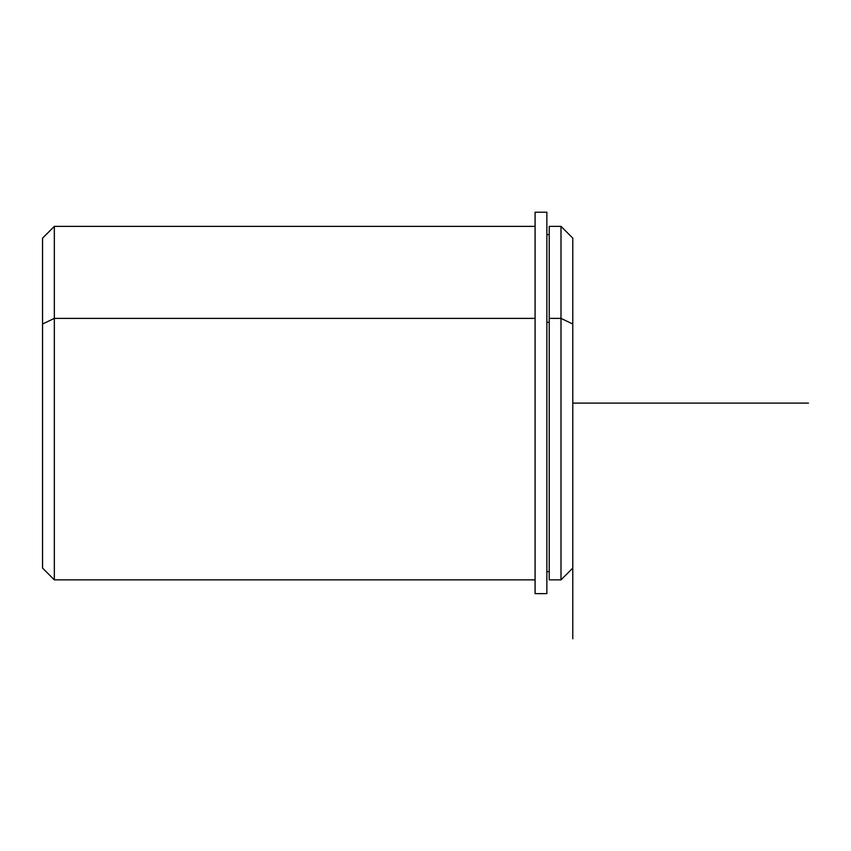 <?xml version="1.0" encoding="UTF-8"?>
<svg xmlns="http://www.w3.org/2000/svg" width="851" height="851" viewBox="0 0 851 851"><rect width="100%" height="100%" fill="white"/><g stroke="black" fill="none" stroke-linecap="round" stroke-linejoin="round"><path stroke-width="1.28" d="M546.863 322.327L549.225 322.327L546.863 322.327M572.787 544.512L572.787 324.029L561 318.38L561 226.366L561 318.38L549.225 318.38L561 318.38L561 579.861L549.225 579.861L549.225 318.38L549.225 571.606L546.863 571.606M549.225 318.38L549.225 226.366L561 226.366L572.787 238.152L572.787 568.074L561 579.861L561 318.38L572.787 324.029M535.088 579.861L54.336 579.861L42.55 568.074L42.55 324.029L54.336 318.38L54.336 579.861L54.336 318.38L535.088 318.38L54.336 318.38L54.336 226.366L54.336 318.38L42.55 324.029L42.55 544.512M42.55 324.029L42.55 238.152L54.336 226.366L535.088 226.366M546.863 212.229L546.863 593.636L535.088 593.636L535.088 212.229L546.863 212.229M535.088 593.636L546.863 593.636M808.45 403.108L572.787 403.108L572.787 638.771M549.225 234.61L546.863 234.61"/></g></svg>
